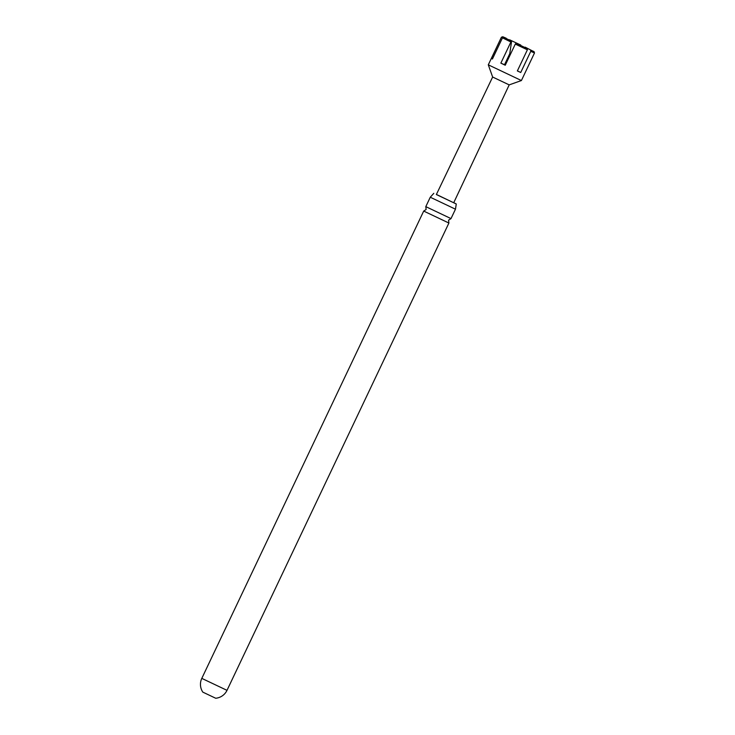 <?xml version="1.0" encoding="UTF-8"?>
<svg xmlns="http://www.w3.org/2000/svg" width="735" height="735" viewBox="0 0 735 735"><rect width="100%" height="100%" fill="white"/><g stroke="black" fill="none" stroke-linecap="round" stroke-linejoin="round"><path stroke-width="1.1" d="M451.005 218.607L425.804 206.636L426.116 209.503L423.7 211.074L448.901 223.036L448.589 220.169L450.996 218.607L455.47 209.19L456.27 203.99L436.406 194.444M215.704 698.25L202.823 692.131A13.947 13.947 0 0 1 201.803 678.377L227.005 690.349L448.901 223.036M433.806 193.323L430.269 197.228L455.47 209.19M492.643 77.028L436.36 194.536L453.706 202.768L509.199 84.883L492.643 77.028L488.297 64.827L521.409 80.538L534.501 52.957L530.771 51.349L530.578 50.118L533.977 51.56M502.474 37.843L503.815 37.347L511.606 41.188L510.899 41.987L502.474 37.843L492.432 58.993L491.412 58.432L501.399 37.237L488.297 64.818M511.606 41.188L509.768 53.655L504.532 64.689L500.857 63.136L510.899 41.987M515.998 43.291L527.197 48.565L527.39 49.796L515.29 44.091L515.998 43.291M533.04 51.22L525.167 47.169M520.619 46.094L520.775 45.055L509.575 39.782L508.51 40.397M506.204 38.229L502.758 36.75L501.454 37.283M530.771 51.349L520.729 72.499L517.348 70.946L527.39 49.796M515.29 44.091L505.248 65.24L500.857 63.136M520.729 72.499L517.394 70.854M505.386 64.946L504.596 64.561M491.412 58.432L492.459 58.929M453.752 202.676L456.27 203.99M201.803 678.377L423.7 211.074M425.804 206.636L430.269 197.228M534.023 51.597L534.501 52.948M509.199 84.883L521.4 80.538M502.758 36.75L501.399 37.237M215.695 698.25A13.947 13.947 0 0 0 227.005 690.349"/></g></svg>
